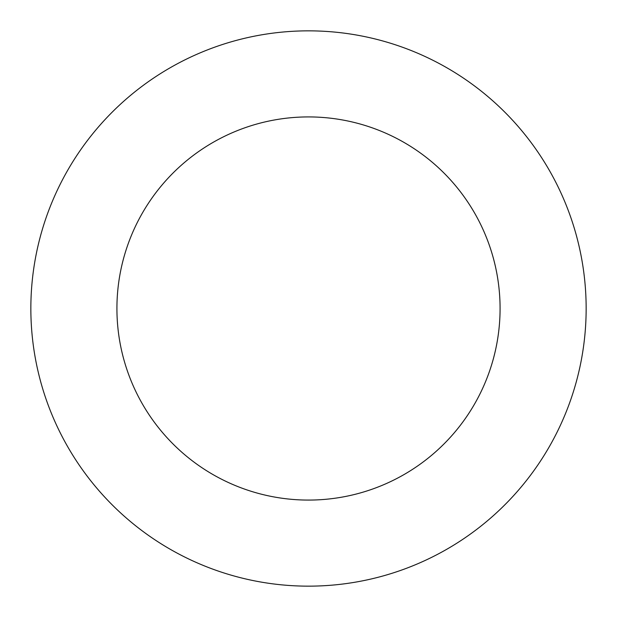<?xml version="1.0" encoding="UTF-8"?>
<svg xmlns="http://www.w3.org/2000/svg" width="617" height="617" viewBox="0 0 617 617"><rect width="100%" height="100%" fill="white"/><g stroke="black" fill="none" stroke-linecap="round" stroke-linejoin="round"><path stroke-width="0.93" d="M500.078 308.5A191.578 191.578 0 0 1 212.711 474.411A191.578 191.578 0 0 1 212.711 142.589A191.578 191.578 0 0 1 500.078 308.5M586.15 308.5A277.65 277.65 0 0 1 169.675 548.953A277.65 277.65 0 0 1 169.675 68.047A277.65 277.65 0 0 1 586.15 308.5"/></g></svg>
